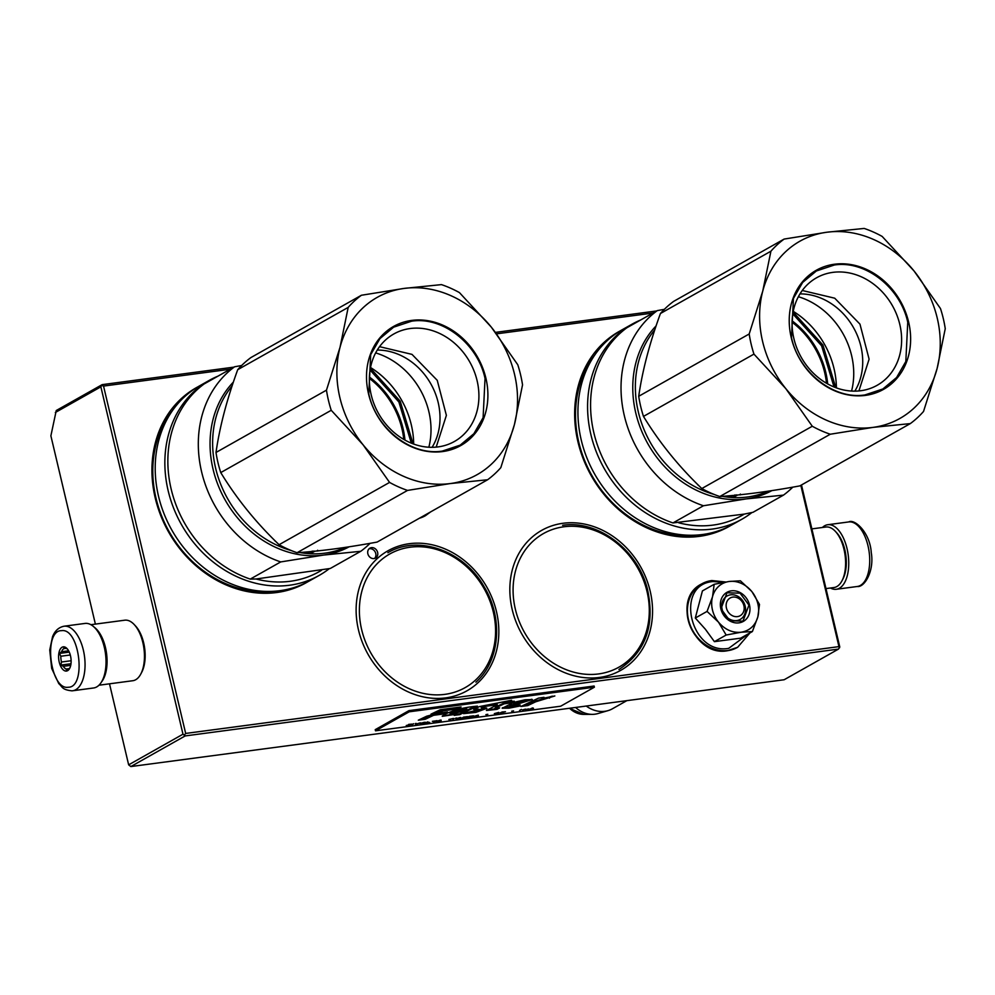 <?xml version="1.0" encoding="UTF-8"?>
<svg xmlns="http://www.w3.org/2000/svg" width="995" height="995" viewBox="0 0 995 995"><rect width="100%" height="100%" fill="white"/><g stroke="black" fill="none" stroke-linecap="round" stroke-linejoin="round"><path stroke-width="1.49" d="M109.5 683.814L128.653 764.844L130.855 766.56L784.147 679.747L838.474 649.101L839.768 646.924L801.485 484.963M233.962 367.13L102.149 384.642L56.255 410.525L50.882 435.835L95.383 624.101M656.675 310.95L495.448 332.38M130.855 766.56L185.182 735.927L838.474 649.101M185.182 735.927L182.981 734.198L128.653 764.844M55.347 412.49L100.868 386.831L182.981 734.198M100.868 386.831L102.149 384.642M230.231 369.232L103.542 386.072L101.975 385.475M652.944 313.052L496.58 333.835M103.542 386.072L185.667 733.439L838.959 646.626L839.593 647.745M838.959 646.626L800.826 485.336M185.667 733.439L184.548 734.795M367.851 553.755A5.696 4.838 60.6 0 0 375.538 558.071A5.696 4.838 60.6 0 0 377.64 552.461A5.696 4.838 60.6 0 0 369.941 548.145A5.696 4.838 60.6 0 0 367.851 553.755M512.201 609.537A80.384 68.245 60.6 0 0 599.413 677.446A80.384 68.245 60.6 0 0 650.195 591.192A80.384 68.245 60.6 0 0 562.971 523.283A80.384 68.245 60.6 0 0 512.201 609.537M358.486 629.959A80.384 68.245 60.6 0 0 445.698 697.881A80.384 68.245 60.6 0 0 496.48 611.626A80.384 68.245 60.6 0 0 409.256 543.705A80.384 68.245 60.6 0 0 358.486 629.959M197.955 386.794A111.925 95.022 60.6 0 0 155.22 497.96A111.925 95.022 60.6 0 0 307.903 581.739M620.681 330.614A111.925 95.022 60.6 0 0 577.933 441.78A111.925 95.022 60.6 0 0 730.616 525.571M374.53 558.481A5.696 4.838 60.6 0 0 375.762 553.519A5.696 4.838 60.6 0 0 369.083 548.805M172.309 410.835A109.898 93.294 60.6 0 0 156.028 498.259A109.898 93.294 60.6 0 0 274.048 591.254M595.022 354.655A109.898 93.294 60.6 0 0 578.742 442.078A109.898 93.294 60.6 0 0 696.774 535.074M737.469 616.614A10.174 8.644 60.6 0 0 743.887 605.694A10.174 8.644 60.6 0 0 732.855 597.099A10.174 8.644 -119.4 0 0 726.425 608.02A10.174 8.644 -119.4 0 0 737.469 616.614M586.254 706.04A28.494 24.191 -119.4 0 0 604.861 711.301A28.494 24.191 60.6 0 0 607.957 710.654A28.494 24.191 60.6 0 0 612.385 708.801L626.838 700.654M569.563 708.266A21.343 18.121 -119.4 0 0 583.717 714.373L592.274 714.36A25.994 22.064 -119.4 0 0 594.923 714.186A25.994 22.064 60.6 0 0 597.759 713.602L607.957 710.654M592.274 714.36A25.994 22.064 -119.4 0 1 575.62 707.457M712.445 609.873A26.455 22.462 60.6 0 0 718.489 622.149L707.059 611.403L712.42 597.075A26.455 22.462 60.6 0 0 712.445 609.873M722.134 609.238A13.432 11.405 -119.4 0 1 727.059 596.005A13.432 11.405 -119.4 0 1 745.193 606.166A13.432 11.405 -119.4 0 1 740.255 619.4A13.432 11.405 -119.4 0 1 722.134 609.238M748.65 633.653L728.713 648.342C690.642 655.518 673.876 584.612 712.918 581.553L723.974 582.299M720.84 608.753A16.691 14.166 -119.4 0 1 731.375 590.856A16.691 14.166 -119.4 0 1 749.484 604.948A16.691 14.166 -119.4 0 1 738.937 622.858A16.691 14.166 -119.4 0 1 720.84 608.753M712.569 596.502L714.174 584.289L702.42 590.918L695.306 618.019L705.343 629.201L714.41 641.651L740.641 638.168L752.382 631.551L741.151 632.223C732.507 633.056 724.945 629.686 718.489 622.149L726.163 635.034L741.151 632.223C749.658 630.768 755.217 625.668 757.829 616.925A26.455 22.462 60.6 0 0 752.021 591.801L751.623 591.304A26.455 22.462 -119.4 0 0 729.434 581.453L728.887 581.528A26.455 22.462 -119.4 0 0 712.569 596.502L712.42 597.075M714.41 641.651L726.163 635.034M695.306 618.019L707.059 611.403M714.174 584.289L728.887 581.528M729.434 581.453L740.392 580.806L751.623 591.304M752.021 591.801L759.496 604.438L757.829 616.925L752.382 631.551M721.002 608.816L726.972 592.784L740.106 593.182L748.949 605.109L742.966 621.141L729.832 620.731L721.002 608.816M90.918 624.698L124.773 620.196A30.522 15.273 82.4 0 1 134.25 624.599L135.643 626.091A28.494 14.253 82.4 0 1 143.653 642.832A28.494 14.253 82.4 0 1 141.763 672.197L140.817 673.988A30.522 15.273 82.4 0 1 132.82 680.717L98.953 685.219M134.25 624.599A30.522 15.273 82.4 0 1 142.845 642.534A30.522 15.273 82.4 0 1 140.817 673.988M94.264 627.223A30.522 15.273 82.4 0 1 105.458 647.496A30.522 15.273 82.4 0 1 101.527 681.911M825.974 588.605L833.972 587.535A30.522 15.273 -97.6 0 0 841.969 580.819L842.914 579.015A28.494 14.253 -97.6 0 0 844.805 549.65A28.494 14.253 -97.6 0 0 836.795 532.91L835.414 531.417A30.522 15.273 -97.6 0 0 825.925 527.014L811.858 528.892M841.969 580.819A30.522 15.273 -97.6 0 0 843.996 549.352A30.522 15.273 -97.6 0 0 835.414 531.417M64.066 626.216A32.561 16.293 82.4 0 1 64.575 626.166A32.561 16.293 82.4 0 1 84.563 656.849A32.561 16.293 82.4 0 1 72.647 690.766L71.951 690.841C61.715 689.672 62.76 687.097 58.78 683.627L51.69 668.441L49.75 649.996L52.536 636.738C54.874 630.805 58.717 627.298 64.066 626.216L85.023 623.43A32.561 16.293 82.4 0 1 85.533 623.38A32.561 16.293 -97.6 0 1 105.532 654.063A32.561 16.293 -97.6 0 1 93.605 687.98A32.561 16.293 -97.6 0 1 93.095 688.03M68.17 687.246C50.011 690.269 42.972 630.196 61.553 630.668C79.712 627.634 86.739 687.707 68.17 687.246M63.444 646.825A12.214 6.107 82.4 0 1 67.051 648.603A12.214 6.107 82.4 0 1 69.675 668.366A12.214 6.107 82.4 0 1 66.279 671.078A12.214 6.107 82.4 0 1 58.755 659.374A12.214 6.107 82.4 0 1 63.444 646.825M70.036 667.583A10.584 5.298 -97.6 0 1 68.73 668.876L66.615 670.568L66.168 669.05A10.584 5.298 82.4 0 1 63.307 666.339L60.857 665.083L61.516 662.011A10.584 5.298 82.4 0 1 60.832 656.24L59.489 653.429L61.603 651.725A10.584 5.298 82.4 0 1 63.779 648.665L63.891 647.235L66.354 648.491A10.584 5.298 -97.6 0 1 67.61 649.275M66.168 669.05L69.028 668.665M63.307 666.339L70.72 665.356M61.516 662.011L71.118 660.73M60.832 656.24L70.272 654.984M61.603 651.725L68.605 650.792M63.779 648.665L66.13 648.354M60.857 665.083L70.981 663.74M59.489 653.429L69.264 652.123M857.292 586.49A32.561 16.293 -97.6 0 0 869.269 552.971A32.561 16.293 -97.6 0 0 848.71 521.94C854.543 518.532 870.028 532.462 871.272 552.648C874.468 571.217 864.369 587.647 857.292 586.49L836.335 589.276A32.561 16.293 82.4 0 0 848.3 555.757A32.561 16.293 -97.6 0 0 827.753 524.726A32.561 16.293 -97.6 0 0 822.405 527.487M836.335 589.276A32.561 16.293 82.4 0 1 830.439 588.008M514.403 424.641L522.537 384.866A111.925 95.022 60.6 0 0 520.572 374.742A111.925 95.022 60.6 0 0 517.773 364.742L491.368 327.218A101.751 86.391 60.6 0 1 514.552 374.381A101.751 86.391 60.6 0 1 514.403 424.641L500.821 467.638A111.925 95.022 60.6 0 1 487.6 479.764L450.188 483.57L407.552 490.411L297.07 552.71C320.179 551.18 346.857 547.636 377.117 542.076L487.6 479.764M326.472 390.164L340.016 347.342A101.751 86.391 60.6 0 0 363.038 444.753L331.235 410.288A111.925 95.022 60.6 0 1 326.472 390.164L216.002 452.464C219.671 426.892 226.91 399.293 237.718 369.692L348.188 307.393A111.925 95.022 -119.4 0 1 361.409 295.254L404.231 288.401A101.751 86.391 -119.4 0 1 491.256 327.069L491.368 327.218M340.016 347.342L348.188 307.393M363.038 444.753L389.567 482.413L279.085 544.713C256.076 522.686 236.623 498.644 220.753 472.588A111.925 95.022 60.6 0 1 217.955 462.575A111.925 95.022 -119.4 0 1 216.002 452.464M220.753 472.588L331.235 410.288M363.163 444.902A101.751 86.391 60.6 0 0 450.188 483.57M450.362 483.558A101.751 86.391 60.6 0 0 514.353 424.815M340.066 347.168A101.751 86.391 -119.4 0 1 404.057 288.426M368.511 393.784A68.381 58.046 60.6 0 0 442.713 451.556A68.381 58.046 60.6 0 0 485.896 378.187A68.381 58.046 -119.4 0 0 411.706 320.415A68.381 58.046 -119.4 0 0 368.511 393.784M237.718 369.692A111.925 95.022 -119.4 0 1 250.939 357.553L361.409 295.254M279.085 544.713A111.925 95.022 60.6 0 0 297.07 552.71M389.567 482.413A111.925 95.022 60.6 0 0 407.552 490.411M404.231 288.401L441.457 284.62A111.925 95.022 -119.4 0 1 459.441 292.605L491.256 327.069M371.172 394.754A61.702 52.387 60.6 0 0 454.441 441.469A61.702 52.387 60.6 0 0 477.103 380.675A61.702 52.387 -119.4 0 0 393.821 333.972A61.702 52.387 -119.4 0 0 371.172 394.754M291.274 550.558A100.731 85.52 60.6 0 1 215.592 468.048A100.731 85.52 -119.4 0 1 232.071 385.985M318.325 550.844L316.435 550.981M312.256 551.939L310.938 552.685L312.293 552.76L312.219 551.976L315.104 551.18M312.293 552.76L313.773 551.69M305.079 552.101A100.731 85.52 60.6 0 0 308.462 552.486L311.97 551.479M307.343 551.902A100.731 85.52 60.6 0 0 308.4 552.026L309.147 551.74M275.329 541.044L275.043 541.044A100.731 85.52 60.6 0 0 275.665 541.379M299.756 552.511A100.731 85.52 60.6 0 0 345.514 547.349M432.104 447.302A61.702 52.387 60.6 0 0 438.198 402.614A61.702 52.387 -119.4 0 0 377.267 350.066M428.845 447.228A72.249 61.329 60.6 0 0 428.895 411.768A72.249 61.329 -119.4 0 0 375.65 352.902M317.169 551.031L318.039 550.869M370.513 367.503A80.794 68.593 -119.4 0 1 411.308 424.84A80.794 68.593 60.6 0 1 413.684 444.056M411.308 443.136L398.871 401.968L370.065 370.028M404.965 440.088A78.145 66.342 60.6 0 0 403.05 428.522A78.145 66.342 60.6 0 0 369.406 377.018M403.783 439.417A77.336 65.658 60.6 0 0 401.968 428.833A77.336 65.658 60.6 0 0 369.369 378.386M233.377 382.092A101.751 86.391 60.6 0 0 223.216 496.418A101.751 86.391 60.6 0 0 323.437 555.086L280.714 561.926L250.255 579.102A111.925 95.022 60.6 0 1 171.14 488.98A111.925 95.022 60.6 0 1 204.124 383.958L234.584 366.782L241.648 365.513M349.183 546.79A101.751 86.391 -119.4 0 1 323.437 555.086L360.762 551.292L330.303 568.468L256.026 578.99L250.255 579.102M234.584 366.782A111.925 95.022 60.6 0 0 201.599 471.804A111.925 95.022 60.6 0 0 280.714 561.926M370.065 543.332A111.925 95.022 -119.4 0 1 360.762 551.292M321.534 570.284A108.666 92.261 -119.4 0 1 290.353 581.267A108.666 92.261 -119.4 0 1 256.026 578.99M217.917 376.172A111.925 95.022 60.6 0 0 209.236 380.401A111.925 95.022 60.6 0 0 173.578 508.022A111.925 95.022 60.6 0 0 289.595 585.234A111.925 95.022 -119.4 0 0 319.196 575.396A111.925 95.022 -119.4 0 0 329.245 568.692M209.236 380.401L199.585 385.849A111.925 95.022 60.6 0 0 163.926 513.47A111.925 95.022 60.6 0 0 279.943 590.682A111.925 95.022 -119.4 0 0 309.544 580.831L319.196 575.396M442.265 451.096C411.408 456.12 376.185 428.696 368.772 393.883L370.7 354.63L379.928 338.623L393.634 327.168L411.557 321.211C442.402 316.186 477.637 343.623 485.038 378.436L483.11 417.676L473.894 433.696L460.175 445.151L442.265 451.096M379.555 346.67L411.992 354.382L437.24 380.326L446.382 415.363L436.196 447.103M937.116 368.461L945.25 328.686A111.925 95.022 60.6 0 0 943.297 318.574A111.925 95.022 60.6 0 0 940.486 308.562L914.094 271.05A101.751 86.391 60.6 0 1 937.265 318.201A101.751 86.391 60.6 0 1 937.116 368.461L923.534 411.457A111.925 95.022 60.6 0 1 910.313 423.596L873.075 427.377L830.265 434.23L719.795 496.53C742.892 495 769.583 491.455 799.831 485.896L910.313 423.596M749.198 333.984L762.73 291.162A101.751 86.391 60.6 0 0 785.764 388.572L753.949 354.108A111.925 95.022 60.6 0 1 749.198 333.984L638.715 396.284C642.384 370.712 649.623 343.126 660.431 313.512L770.914 251.213A111.925 95.022 -119.4 0 1 784.135 239.074L826.944 232.221A101.751 86.391 -119.4 0 1 913.97 270.889L914.094 271.05M762.73 291.162L770.914 251.213M785.764 388.572L812.281 426.246L701.811 488.545C678.789 466.518 659.349 442.464 643.479 416.407A111.925 95.022 60.6 0 1 640.68 406.408A111.925 95.022 -119.4 0 1 638.715 396.284M643.479 416.407L753.949 354.108M785.888 388.722A101.751 86.391 60.6 0 0 872.913 427.402M873.075 427.377A101.751 86.391 60.6 0 0 937.079 368.635M762.779 290.988A101.751 86.391 -119.4 0 1 826.77 232.245M791.236 337.616A68.381 58.046 60.6 0 0 865.426 395.388A68.381 58.046 60.6 0 0 908.622 322.007A68.381 58.046 -119.4 0 0 834.419 264.235A68.381 58.046 -119.4 0 0 791.236 337.616M660.431 313.512A111.925 95.022 -119.4 0 1 673.652 301.373L784.135 239.074M701.811 488.545A111.925 95.022 60.6 0 0 719.795 496.53M812.281 426.246A111.925 95.022 60.6 0 0 830.265 434.23M826.944 232.221L864.182 228.44A111.925 95.022 -119.4 0 1 882.155 236.424L913.97 270.889M793.886 338.586A61.702 52.387 60.6 0 0 877.167 385.289A61.702 52.387 60.6 0 0 899.816 324.507A61.702 52.387 -119.4 0 0 816.547 277.792A61.702 52.387 -119.4 0 0 793.886 338.586M713.987 494.378A100.731 85.52 60.6 0 1 638.317 411.88A100.731 85.52 -119.4 0 1 654.797 329.805M741.039 494.664L739.148 494.813M734.982 495.771L733.651 496.505L735.006 496.592L734.944 495.796L737.83 495M735.006 496.592L736.487 495.522M727.805 495.92A100.731 85.52 60.6 0 0 731.176 496.306L734.683 495.311M730.069 495.721A100.731 85.52 60.6 0 0 731.126 495.846L731.872 495.572M698.055 484.863L697.756 484.863A100.731 85.52 60.6 0 0 698.39 485.199M722.482 496.343A100.731 85.52 60.6 0 0 768.227 491.169M854.817 391.135A61.702 52.387 60.6 0 0 860.911 346.447A61.702 52.387 -119.4 0 0 799.98 293.898M851.571 391.047A72.249 61.329 60.6 0 0 851.608 355.588A72.249 61.329 -119.4 0 0 798.376 296.721M739.882 494.851L740.765 494.689M739.347 494.838L740.093 494.863M793.239 311.335A80.794 68.593 -119.4 0 1 834.034 368.66A80.794 68.593 60.6 0 1 836.409 387.888M834.021 386.968L821.596 345.787L792.791 313.848M827.691 383.908A78.145 66.342 60.6 0 0 825.763 372.354A78.145 66.342 60.6 0 0 792.119 320.85M826.509 383.249A77.336 65.658 60.6 0 0 824.693 372.652A77.336 65.658 60.6 0 0 792.082 322.206M656.091 325.912A101.751 86.391 60.6 0 0 645.942 440.238A101.751 86.391 60.6 0 0 746.163 498.918L703.428 505.758L672.981 522.935A111.925 95.022 60.6 0 1 593.866 432.8A111.925 95.022 60.6 0 1 626.85 327.778L657.297 310.602L664.361 309.333M771.896 490.61A101.751 86.391 -119.4 0 1 746.163 498.918L783.475 495.124L753.028 512.288L744.248 514.104L672.981 522.935M657.297 310.602A111.925 95.022 60.6 0 0 624.313 415.624A111.925 95.022 60.6 0 0 703.428 505.758M792.779 487.152A111.925 95.022 -119.4 0 1 783.475 495.124M744.248 514.104A108.666 92.261 -119.4 0 1 713.067 525.099A108.666 92.261 -119.4 0 1 678.752 522.81M640.631 320.004A111.925 95.022 60.6 0 0 631.962 324.233A111.925 95.022 60.6 0 0 596.303 451.854A111.925 95.022 60.6 0 0 712.308 529.066A111.925 95.022 -119.4 0 0 741.922 519.216A111.925 95.022 -119.4 0 0 751.959 512.512M631.962 324.233L622.31 329.668A111.925 95.022 60.6 0 0 586.652 457.29A111.925 95.022 60.6 0 0 702.657 534.502A111.925 95.022 -119.4 0 0 732.27 524.663L741.922 519.216M864.978 394.928C834.121 399.953 798.898 372.516 791.498 337.703L793.425 298.45L802.642 282.443L816.36 270.988L834.27 265.031C865.128 260.006 900.351 287.443 907.751 322.256L905.823 361.508L896.607 377.515L882.888 388.97L864.978 394.928M802.268 290.49L834.718 298.201L859.966 324.146L869.108 359.183L858.909 390.935M533.295 708.079L532.412 708.888M532.449 709.025L533.482 708.539M406.258 725.517L412.216 724.061L406.258 725.517M413.746 723.713L411.88 724.77L413.746 723.713M415.462 723.489L415.537 724.285L420.338 722.843L416.271 724.086L415.462 723.489M424.243 722.32L420.002 723.502L424.243 723.004L425.636 722.32L424.243 722.32M427.912 721.835L425.3 722.992L429.703 722.407L426.27 722.756L427.912 721.835M440.437 720.977L441.096 720.082L440.113 720.206L436.295 721.524L440.437 720.977M452.8 719.211L454.13 718.626L453.384 718.465L448.919 719.46M455.461 718.29L456.842 717.992L455.461 718.29M459.765 717.594L455.946 718.912L460.822 718.266L460.747 717.47L459.765 717.594M465.946 717.532L467.911 716.636L463.67 717.084L461.804 718.141L465.921 717.432M471.804 716.761L473.769 715.853L469.528 716.3L467.662 717.358L471.779 716.661M485.908 714.634L487.824 714.298L485.908 714.634M521.405 709.41L519.539 710.467L521.405 709.41M527.748 709.36L525.472 709.584L527.736 709.286M436.992 720.716L432.352 721.325L434.305 721.064L433.36 721.91L436.967 720.629M478.396 715.927L478.321 715.131L473.521 716.574L478.396 715.927L478.272 715.144M522.537 709.932L525.447 709.124L522.537 709.932M498.694 713.116L495.112 713.502L498.706 712.42L494.341 713.626L498.682 713.029M500.249 713.029L505.472 711.711L500.187 712.743M511.666 711.214L513.582 710.878L511.666 711.214M530.037 709.074L532.512 707.93L530.037 709.074M535.708 701.786L554.849 695.965L542.064 698.502L543.991 697.321L538.482 698.129L520.87 706.5L527.785 705.579L535.708 701.786L535.534 701.002L552.374 696.139M519.788 706.04L520.198 704.982L509.813 706.425L532.3 699.547L525.099 699.771L514.141 702.283L502.176 708.253L508.955 708.179L519.788 706.04L519.664 705.119M486.829 706.127L497.251 704.746L486.431 710.48L497.102 709.336L499.701 707.868C495.51 708.813 494.216 708.801 495.796 707.806L504.179 703.826L510.224 703.017L514.241 701.176L507.96 702.01L511.654 700.244L479.652 706.537L473.608 709.348L479.105 709.995L463.533 713.639L475.871 712.383L486.916 708.278L481.244 707.681L486.829 706.127L486.642 705.356L497.065 703.962L497.251 704.746M495.609 707.022L494.813 708.515L495.609 707.022L503.992 703.042L511.592 701.525M461.941 713.49L477.463 706.139C465.871 707.059 455.424 709.572 446.121 713.689L442.24 716.313L456.008 714.273L454.217 715.368L459.951 714.609L461.941 713.49L461.755 712.706L474.826 706.487M447.489 711.972L437.899 713.241L426.668 716.213L418.31 720.193L425.226 719.273L433.596 715.293L442.937 714.049L447.489 711.972M440.3 709.721L431.022 714.136L437.937 713.216L442.924 710.865L456.543 709.049L461.095 706.96L440.3 709.721M560.658 706.214L594.388 687.197L409.231 711.798L375.501 730.815L560.658 706.214M410.052 725.019L410.699 724.447M416.271 724.086L416.146 723.39M415.5 723.887L416.196 723.788M423.596 723.166L420.698 723.054M441.171 720.877L441.046 720.082M440.462 720.567L441.083 720.492M460.822 718.266L460.697 717.482M460.113 717.955L460.735 717.88M472.451 716.599L468.57 716.848M528.444 709.286L526.044 709.323M477.687 715.616L478.309 715.542M503.296 712.619L503.955 712.059M549.514 698.179L549.327 697.395M527.785 705.579L527.599 704.808L535.534 701.002M523.221 705.393L527.599 704.808M542.064 698.502L542.076 697.607M509.813 706.425L509.639 705.654L531.803 699.249M502.388 707.756L519.601 705.256M465.324 712.967L486.368 707.992M481.244 707.681L481.058 706.898L486.642 705.356M475.51 709.696L475.336 708.913L478.931 709.211L479.105 709.995M473.981 708.85L475.336 708.913M507.96 702.01L508.694 700.791M510.224 703.017L510.037 702.234M504.179 703.826L503.992 703.042M497.102 709.336L497.239 708.378M486.692 709.982L496.915 708.564M459.951 714.609L459.765 713.825L461.755 712.706M455.897 714.348L459.765 713.825M456.008 714.273L455.859 713.639M442.476 715.84L452.999 714.348M442.937 714.049L442.763 713.278L444.84 712.321M433.596 715.293L433.41 714.522L442.763 713.278M425.226 719.273L425.039 718.502L433.41 714.522M420.661 719.074L425.039 718.502M456.543 709.049L456.357 708.266L458.434 707.321M442.924 710.865L442.738 710.082L456.357 708.266M437.937 713.216L437.75 712.445L442.738 710.082M433.372 713.029L437.75 712.445M409.231 711.798L408.945 710.629L594.102 686.028L594.388 687.197M408.945 710.629L375.227 729.646L375.501 730.815M513.669 703.303L513.855 704.074L525.124 701.089C523.022 702.395 519.266 703.39 513.855 704.074L513.669 703.303L524.987 700.505M450.163 714.385L449.989 713.602L456.307 710.43L466.605 708.067L466.792 708.85L460.697 711.748L450.163 714.385L456.357 711.263L466.792 708.85M408.671 724.472L411.482 724.149L408.646 724.397M420.81 723.303L424.43 722.295M424.865 722.445L423.584 723.054M438.273 720.989L440.449 720.231L438.235 720.853M448.981 719.733L452.999 718.502M453.434 718.651L452.8 719.062M457.924 718.378L460.1 717.619L457.887 718.241M466.817 716.786L462.774 717.905L466.792 716.674M468.633 717.121L472.65 715.89M473.085 716.039L472.451 716.45M527.537 709.112L528.88 708.925M475.498 716.039L477.675 715.293L475.473 715.903M501.928 712.084L504.739 711.761L501.903 711.997M425.313 515.746A36.429 30.932 -119.4 0 1 425.139 515.845A36.429 30.932 -119.4 0 1 419.368 518.246M430.599 511.915L425.487 515.646A36.429 30.932 -119.4 0 1 419.703 518.059M737.482 647.359A36.429 30.932 -119.4 0 1 737.32 647.459A36.429 30.932 -119.4 0 1 727.681 650.668A36.429 30.932 -119.4 0 1 689.921 625.532A36.429 30.932 -119.4 0 1 701.525 584.003A36.429 30.932 -119.4 0 1 701.699 583.903M749.981 632.895L737.656 647.272A36.429 30.932 -119.4 0 1 728.017 650.469A36.429 30.932 -119.4 0 1 690.256 625.345A36.429 30.932 -119.4 0 1 701.861 583.816A36.429 30.932 -119.4 0 1 711.5 580.607M93.605 687.98L72.647 690.766A32.561 16.293 82.4 0 1 72.137 690.816M309.308 552.374L309.283 551.727M732.034 496.194L731.997 495.56M475.461 680.132A76.727 65.135 60.6 0 0 475.809 576.428A76.727 65.135 60.6 0 0 379.493 561.454A76.727 65.135 60.6 0 0 379.145 665.157A76.727 65.135 60.6 0 0 475.461 680.132M563.804 526.79A76.727 65.135 60.6 0 0 515.335 609.114A76.727 65.135 60.6 0 0 598.58 673.938A76.727 65.135 60.6 0 0 647.048 591.615A76.727 65.135 60.6 0 0 563.804 526.79M467.376 710.791L467.19 710.02M583.717 714.373L569.376 708.278M425.487 515.646L419.293 518.283M737.656 647.272L727.444 650.742C693.54 657.384 670.667 599.015 701.525 584.003L711.736 580.533L725.741 582M848.71 521.94L827.753 524.726M313.898 551.802L313.823 551.006M312.33 551.864L312.268 551.068M317.728 551.031L317.641 550.247M413.062 443.832L400.214 401.209L370.389 368.162M736.611 495.622L736.549 494.838M735.044 495.684L734.994 494.901M740.454 494.863L740.367 494.08M835.775 387.652L822.927 345.029L793.102 311.995M475.908 682.16C499.863 661.103 503.507 618.641 484.304 587.038C464.155 550.832 418.348 534.365 387.851 552.722M618.94 669.498C645.942 651.7 655.382 624.673 647.26 588.418C637.335 549.451 597.622 519.713 562.598 525.298"/></g></svg>
